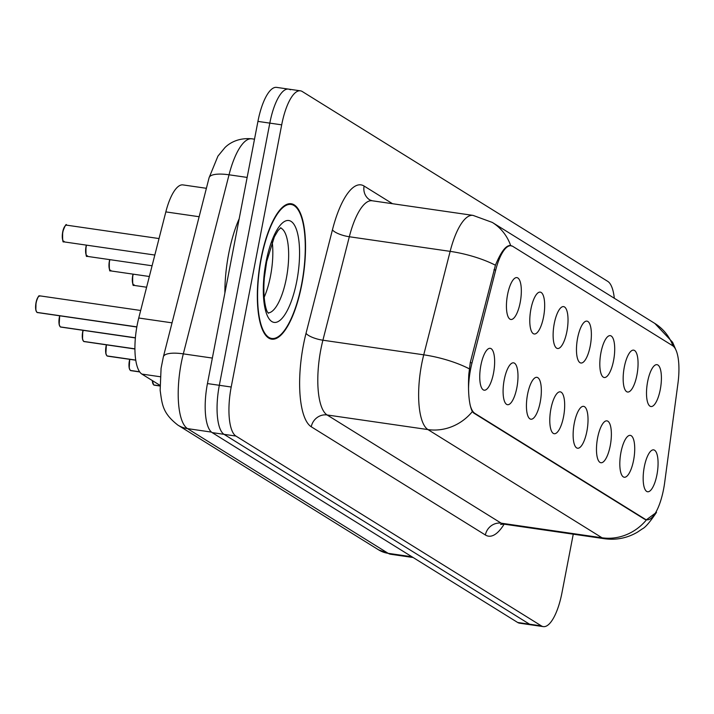 <?xml version="1.0" encoding="UTF-8"?>
<svg xmlns="http://www.w3.org/2000/svg" width="714" height="714" viewBox="0 0 714 714"><rect width="100%" height="100%" fill="white"/><g stroke="black" fill="none" stroke-linecap="round" stroke-linejoin="round"><path stroke-width="1.07" d="M624.295 367.148A21.152 6.89 -81.8 0 1 632.176 350.387A21.152 6.89 -81.8 0 1 636.933 375.011A21.152 6.89 -81.8 0 1 626.232 391.361A21.152 6.89 -81.8 0 1 624.295 367.148M600.947 352.645A21.152 6.89 -81.8 0 1 608.828 335.883A21.152 6.89 -81.8 0 1 613.585 360.499A21.152 6.89 -81.8 0 1 602.893 376.849A21.152 6.89 -81.8 0 1 600.947 352.645M577.599 338.133A21.152 6.89 -81.8 0 1 585.48 321.371A21.152 6.89 -81.8 0 1 590.246 345.987A21.152 6.89 -81.8 0 1 579.545 362.346A21.152 6.89 -81.8 0 1 577.599 338.133M554.251 323.62A21.152 6.89 -81.8 0 1 562.132 306.859A21.152 6.89 -81.8 0 1 566.898 331.483A21.152 6.89 -81.8 0 1 556.197 347.834A21.152 6.89 -81.8 0 1 554.251 323.62M530.913 309.117A21.152 6.89 -81.8 0 1 538.793 292.356A21.152 6.89 -81.8 0 1 543.55 316.971A21.152 6.89 -81.8 0 1 532.849 333.322A21.152 6.89 -81.8 0 1 530.913 309.117M507.565 294.605A21.152 6.89 -81.8 0 1 515.446 277.844A21.152 6.89 -81.8 0 1 520.203 302.468A21.152 6.89 -81.8 0 1 509.51 318.819A21.152 6.89 -81.8 0 1 507.565 294.605M647.634 381.66A21.152 6.89 -81.8 0 1 655.523 364.899A21.152 6.89 -81.8 0 1 660.28 389.514A21.152 6.89 -81.8 0 1 649.579 405.864A21.152 6.89 -81.8 0 1 647.634 381.66M620.948 452.373A21.152 6.89 -81.8 0 1 628.829 435.611A21.152 6.89 -81.8 0 1 633.595 460.227A21.152 6.89 -81.8 0 1 622.894 476.577A21.152 6.89 -81.8 0 1 620.948 452.373M597.609 437.861A21.152 6.89 -81.8 0 1 605.49 421.099A21.152 6.89 -81.8 0 1 610.247 445.714A21.152 6.89 -81.8 0 1 599.546 462.074A21.152 6.89 -81.8 0 1 597.609 437.861M574.261 423.357A21.152 6.89 -81.8 0 1 582.142 406.587A21.152 6.89 -81.8 0 1 586.899 431.211A21.152 6.89 -81.8 0 1 576.198 447.562A21.152 6.89 -81.8 0 1 574.261 423.357M550.913 408.845A21.152 6.89 -81.8 0 1 558.794 392.084A21.152 6.89 -81.8 0 1 563.551 416.699A21.152 6.89 -81.8 0 1 552.859 433.059A21.152 6.89 -81.8 0 1 550.913 408.845M527.566 394.333A21.152 6.89 -81.8 0 1 535.446 377.572A21.152 6.89 -81.8 0 1 540.212 402.196A21.152 6.89 -81.8 0 1 529.511 418.547A21.152 6.89 -81.8 0 1 527.566 394.333M504.218 379.83A21.152 6.89 -81.8 0 1 512.108 363.069A21.152 6.89 -81.8 0 1 516.865 387.684A21.152 6.89 -81.8 0 1 506.164 404.035A21.152 6.89 -81.8 0 1 504.218 379.83M480.879 365.318A21.152 6.89 -81.8 0 1 488.76 348.557A21.152 6.89 -81.8 0 1 493.517 373.172A21.152 6.89 -81.8 0 1 482.816 389.532A21.152 6.89 -81.8 0 1 480.879 365.318M644.296 466.876A21.152 6.89 -81.8 0 1 652.177 450.115A21.152 6.89 -81.8 0 1 656.942 474.739A21.152 6.89 -81.8 0 1 646.241 491.089A21.152 6.89 -81.8 0 1 644.296 466.876M468.536 389.79A38.083 12.397 -81.8 0 1 472.008 362.899L495.712 270.044A38.083 12.397 -81.8 0 1 511.135 245.759A38.083 12.397 -81.8 0 1 512.813 246.384L672.659 345.719A38.083 12.397 -81.8 0 1 677.961 383.311L664.663 482.628A38.083 12.397 -81.8 0 1 663.592 489.17A38.083 12.397 -81.8 0 1 646.759 519.783A38.083 12.397 -81.8 0 1 645.081 519.158L474.837 413.361A38.083 12.397 -81.8 0 1 470.035 404.606M159.936 385.301L141.89 374.082A42.313 13.78 -81.8 0 1 138.748 318.016L165.835 211.897A42.313 13.78 -81.8 0 1 182.98 184.908L206.391 188.3M301.87 284.163A68.41 22.268 98.2 0 0 291.25 203.758A68.41 22.268 98.2 0 0 260.994 258.763A68.41 22.268 98.2 0 0 271.623 339.159A68.41 22.268 98.2 0 0 301.87 284.163M510.215 245.464L510.68 245.571C506.19 244.938 501.103 251.489 495.427 265.215L470.285 362.489L468.786 374.511C467.902 392.575 469.089 404.945 472.356 411.612L473.73 413.04L644.483 519.149L646.473 519.828A49.364 46.214 -58.1 0 1 602.054 537.794A56.415 18.368 -81.8 0 0 604.535 538.722C616.307 540.293 627.285 538.097 637.477 532.144L642.288 528.895C645.224 527.601 649.963 522.077 656.514 512.331L646.366 519.81M290.384 89.803A42.313 13.78 98.2 0 0 288.518 89.107L276.639 87.385A42.313 13.78 98.2 0 0 257.933 121.398L207.444 383.579L219.323 385.292A42.313 13.78 98.2 0 0 224.035 434.335L529.556 624.197A42.313 13.78 98.2 0 0 531.412 624.893A42.313 13.78 98.2 0 1 529.556 624.197L224.035 434.335A42.313 13.78 98.2 0 1 219.323 385.292L269.812 123.12L219.323 385.292L231.202 387.015A42.313 13.78 98.2 0 0 235.915 436.058L541.426 625.919A42.313 13.78 98.2 0 0 543.292 626.615A42.313 13.78 98.2 0 0 561.998 592.602L573.253 534.188M288.518 89.107A42.313 13.78 98.2 0 0 269.812 123.12A42.313 13.78 98.2 0 1 288.518 89.107L300.398 90.821A42.313 13.78 98.2 0 0 281.691 124.843L231.202 387.015M672.981 345.942A49.364 46.214 121.9 0 0 654.827 323.433L492.294 222.42A49.364 46.214 -58.1 0 1 510.68 245.571L511.706 246.062M614.317 298.256A42.313 13.78 98.2 0 0 607.775 281.387L302.263 91.517A42.313 13.78 98.2 0 0 300.398 90.821M207.444 383.579A42.313 13.78 98.2 0 0 212.156 432.613L517.677 622.483A42.313 13.78 98.2 0 0 519.533 623.179L543.292 626.615M152.493 380.669A8.461 2.758 98.2 0 0 153.76 384.944L159.945 385.846M153.912 385.06L153.983 385.087A8.461 2.758 98.2 0 0 154.242 385.167L153.555 384.748M153.983 385.087L159.945 385.953M129.877 359.383A8.461 2.758 98.2 0 0 129.582 360.713A8.461 2.758 98.2 0 0 130.421 370.441L139.578 371.771M130.564 370.557L130.635 370.575A8.461 2.758 98.2 0 0 130.894 370.655L130.207 370.236M130.635 370.575L139.667 371.887M106.529 344.871A8.461 2.758 98.2 0 0 106.234 346.201A8.461 2.758 98.2 0 0 107.073 355.929L135.722 360.079M107.109 355.938L135.731 360.195L107.555 356.143A8.461 2.758 98.2 0 0 107.823 356.143M239.19 218.725A70.525 22.964 98.2 0 0 228.685 253.773A70.525 22.964 98.2 0 0 224.883 292.99M261.208 258.887A67.705 22.045 98.2 0 0 271.722 338.463A67.705 22.045 98.2 0 0 301.656 284.029A67.705 22.045 98.2 0 0 291.142 204.463A67.705 22.045 98.2 0 0 261.208 258.887M83.181 330.368A8.461 2.758 98.2 0 0 82.895 331.689A8.461 2.758 98.2 0 0 83.725 341.426L134.901 348.843M83.761 341.426L134.901 348.941M59.842 315.856A8.461 2.758 98.2 0 0 59.548 317.186A8.461 2.758 98.2 0 0 60.378 326.914L135.374 337.784M60.413 326.923L135.365 337.892M36.557 311.813A8.184 2.66 -81.8 0 1 36.021 302.691C39.493 291.883 39.341 297.381 39.939 295.873A8.461 2.758 98.2 0 0 36.2 302.674A8.461 2.758 98.2 0 0 37.03 312.402L136.838 326.869M37.066 312.411L136.82 326.976M495.712 270.044L493.945 269.794M472.008 362.899L470.24 362.641M474.837 413.361L474.06 413.245M645.081 519.158L644.314 519.051M199.135 216.726L165.835 211.897M172.038 322.844L138.748 318.016M160.177 376.733L141.89 374.082M504.138 524.174A70.525 22.964 -81.8 0 1 485.377 534.991L311.259 426.785A14.101 13.2 121.9 0 1 327.101 414.968L501.219 523.183A56.415 18.368 98.2 0 0 503.7 524.112L500.594 524.478M311.259 426.785A70.525 22.964 -81.8 0 1 303.405 345.058A70.525 22.964 -81.8 0 1 306.02 333.34L332.429 229.872A70.525 22.964 -81.8 0 1 364.104 186.051L392.522 203.713M320.818 349.583A56.415 18.368 98.2 0 0 327.101 414.968L427.927 429.578A56.415 18.368 -81.8 0 1 421.653 364.202A56.415 18.368 -81.8 0 1 423.741 354.822L450.15 251.364A56.415 18.368 -81.8 0 1 473.007 215.378L372.181 200.768A56.415 18.368 98.2 0 0 349.324 236.745L322.906 340.212A56.415 18.368 98.2 0 0 320.818 349.583M472.356 411.612A49.364 46.214 121.9 0 1 427.927 429.578L602.054 537.794L501.219 523.183A14.101 13.2 121.9 0 0 485.377 534.991M495.427 265.215A49.364 14.503 -165.7 0 0 450.15 251.364L349.324 236.745A14.101 4.141 14.3 0 1 332.429 229.872M469.214 368.79A49.364 14.503 -165.7 0 0 423.741 354.822L322.906 340.212A14.101 4.141 14.3 0 1 306.02 333.34M235.915 436.058L212.156 432.613M541.426 625.919L517.677 622.483M281.691 124.843L257.933 121.398M372.181 200.768L369.861 199.947A14.101 13.2 121.9 0 1 364.104 186.051M247.142 177.42L229.033 174.796A28.212 8.282 -165.7 0 0 209.086 177.741L217.931 156.134L224.91 147.628C227.757 144.719 236.548 137.383 251.89 138.811A56.415 18.368 98.2 0 0 229.033 174.796L183.32 353.867A56.415 18.368 98.2 0 0 181.222 363.239A56.415 18.368 98.2 0 0 187.505 428.623L388.184 553.332A56.415 18.368 98.2 0 0 390.665 554.26L378.581 549.842L177.902 425.125A28.212 26.409 121.9 0 0 187.505 428.623L211.442 432.095M411.951 556.777L388.184 553.332A28.212 26.409 121.9 0 1 378.581 549.842M212.353 358.071L183.32 353.867A28.212 8.282 -165.7 0 0 163.372 356.813L209.086 177.741M153.287 384.355A8.184 2.66 -81.8 0 1 152.332 380.571M159.945 385.988L154.242 385.167A8.461 2.758 98.2 0 0 154.519 385.158M129.939 369.852A8.184 2.66 -81.8 0 1 129.404 360.722A8.184 2.66 -81.8 0 1 129.707 359.356M139.694 371.932L130.894 370.655A8.461 2.758 98.2 0 0 131.171 370.655M106.591 355.34A8.184 2.66 -81.8 0 1 106.056 346.219A8.184 2.66 -81.8 0 1 106.359 344.853L105.877 353.698L106.957 355.884M133.215 274.158A8.461 2.758 98.2 0 0 132.92 275.488A8.461 2.758 98.2 0 0 134.241 285.43C134.303 282.628 132.242 291.731 132.733 275.488L133.036 274.131A8.184 2.66 -81.8 0 0 132.75 275.479M133.277 284.627A8.184 2.66 -81.8 0 1 132.742 275.506M264.171 297.256A42.992 13.994 98.2 0 0 270.517 275.997A42.992 13.994 98.2 0 0 272.204 241.823M268.125 312.902A42.992 13.994 98.2 0 0 286.359 278.299A42.992 13.994 98.2 0 0 280.441 227.945M266.063 261.904A51.453 16.752 98.2 0 0 271.793 321.532A51.453 16.752 98.2 0 0 296.81 281.013A51.453 16.752 98.2 0 0 291.08 221.385A51.453 16.752 98.2 0 0 266.063 261.904M83.243 340.837A8.184 2.66 -81.8 0 1 82.708 331.707L82.529 339.195L83.609 341.372M82.717 331.68A8.184 2.66 -81.8 0 1 83.02 330.341L82.699 331.689M83.949 341.56A8.461 2.758 98.2 0 0 84.207 341.64A8.461 2.758 98.2 0 0 84.475 341.64M59.896 326.325A8.184 2.66 -81.8 0 1 59.369 317.194A8.184 2.66 -81.8 0 1 59.673 315.829L59.182 324.683L60.262 326.86M60.601 327.048A8.461 2.758 98.2 0 0 60.86 327.128A8.461 2.758 98.2 0 0 61.136 327.128M36.021 302.665A8.184 2.66 -81.8 0 1 38.797 296.372M37.253 312.545A8.461 2.758 98.2 0 0 37.512 312.625A8.461 2.758 98.2 0 0 37.788 312.616M109.876 259.655A8.461 2.758 98.2 0 0 109.581 260.976A8.461 2.758 98.2 0 0 110.893 270.927C110.965 268.116 108.894 277.228 109.385 260.976L109.688 259.628A8.184 2.66 -81.8 0 0 109.403 260.967M109.929 270.124A8.184 2.66 -81.8 0 1 109.403 260.994M86.528 245.143A8.461 2.758 98.2 0 0 86.233 246.473A8.461 2.758 98.2 0 0 87.545 256.415C87.617 253.604 85.546 262.716 86.037 246.473A8.184 2.66 -81.8 0 1 86.358 245.116L86.037 246.473A8.184 2.66 -81.8 0 0 86.59 255.612M66.893 225.24A8.461 2.758 98.2 0 0 66.625 225.16A8.461 2.758 98.2 0 0 62.886 231.961A8.461 2.758 98.2 0 0 64.198 241.912C64.269 239.101 62.207 248.204 62.698 231.961A8.184 2.66 -81.8 0 1 65.483 225.66M63.243 241.1A8.184 2.66 -81.8 0 1 62.707 231.979C64.974 225.597 66.286 223.33 66.625 225.16L159.035 238.556M511.135 245.759L509.225 245.482M646.759 519.783L645.438 519.596M492.294 222.42L473.007 215.378M654.827 323.433L672.615 342.301L676.497 351.333M604.535 538.722L503.7 524.112M177.902 425.125C162.515 413.156 162.176 404.642 160.15 390.29L161.078 368.353L163.372 356.813M390.665 554.26L413.147 557.518M251.89 138.811L254.505 139.185M152.305 380.553L153.644 384.9M129.689 359.356L129.225 368.21L130.296 370.387M134.241 285.43L146.602 287.224M264.269 278.299L266.92 260.039M268.446 313.276L267.679 312.205C266.67 312.116 260.449 295.364 266.447 262.359L274.363 236.843L278.103 230.461L280.852 227.686M268.562 338.008L271.722 338.463M287.983 203.999L291.142 204.463M83.877 341.542L134.901 348.985M60.529 327.03L135.365 337.927M36.003 302.674L35.843 310.171L36.914 312.357M39.939 295.873L140.676 310.474M37.182 312.518L136.811 327.012M110.893 270.927L149.342 276.497M87.545 256.415L152.082 265.769M64.198 241.912L154.822 255.041"/></g></svg>

